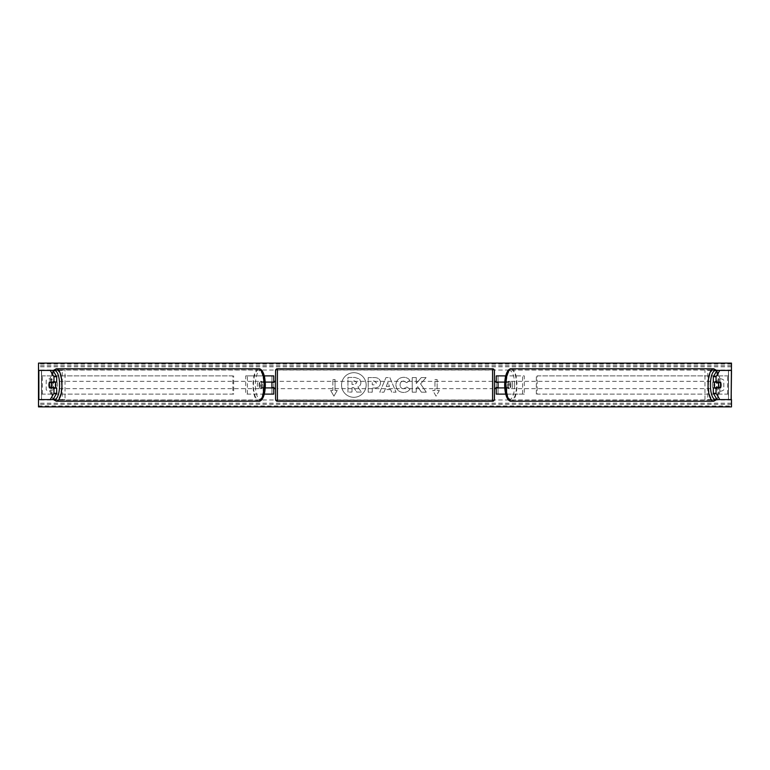 <?xml version="1.0" encoding="UTF-8"?>
<svg xmlns="http://www.w3.org/2000/svg" width="770" height="770" viewBox="0 0 770 770"><rect width="100%" height="100%" fill="white"/><g stroke="black" fill="none" stroke-linecap="round" stroke-linejoin="round"><path stroke-width="0.58" stroke-dasharray="3.85 2.89" d="M273.764 375.885L271.935 375.885L273.764 375.885L273.764 394.115L271.935 394.115L271.935 387.916L265.246 387.916M265.246 382.084L261.271 382.084A3.648 1.251 -90 0 0 260.77 385A3.648 1.251 -90 0 0 261.271 387.916M262.984 387.916A3.648 1.251 90 0 1 262.483 385A3.648 1.251 90 0 1 262.984 382.084L271.935 382.084L271.935 375.885L245.707 375.885L264.861 375.885L264.861 382.084M264.293 394.115L245.707 394.115L245.707 375.885M273.764 394.115L263.147 394.115L263.147 387.916M264.861 387.916L264.861 394.115L245.707 394.115M264.293 375.885L263.147 375.885L263.147 382.084M247.42 394.115L247.42 375.885M271.935 382.449L271.935 387.551L271.935 382.449L274.13 382.449L274.13 381.352M271.935 394.115L271.935 375.885M273.764 387.551L273.764 382.449M271.935 387.916L273.764 387.916M262.984 382.084L261.271 382.084M271.935 382.084L273.764 382.084M56.701 387.916L49.463 387.916M52.062 382.449A3.648 1.251 -90 0 0 51.706 385A3.648 1.251 -90 0 0 52.062 387.551M38.5 399.592L62.226 399.592L62.226 370.409L38.702 370.409L52.957 370.409L41.416 370.409L41.513 399.592L38.702 399.592L38.5 370.409L38.519 399.592M38.856 399.592L41.59 399.592L41.416 370.409M41.416 399.592L52.957 399.592L41.59 399.592L41.59 370.409L38.856 370.409M53.188 370.409L62.226 370.409M53.188 399.592L65.046 399.592L65.046 370.409M65.046 399.592L62.226 399.592M56.701 382.084L49.463 382.084M713.299 382.084L720.537 382.084M717.938 382.449A3.648 1.251 -90 0 1 718.294 385A3.648 1.251 -90 0 1 717.938 387.551M728.584 370.409L717.043 370.409L728.584 370.409L728.487 399.592L731.298 399.592L707.774 399.592L707.774 370.409L731.298 370.409L728.487 370.409L728.487 399.592L717.043 399.592L728.584 399.592M731.144 399.592L728.41 399.592L728.41 370.409L731.144 370.409M731.5 399.592L731.298 370.409L731.481 399.592M716.812 370.409L707.774 370.409M716.812 399.592L707.774 399.592M704.954 399.592L704.954 370.409M720.537 387.916L713.299 387.916M505.707 394.115L496.236 394.115L498.065 394.115L498.065 387.916L507.016 387.916A3.648 1.251 90 0 0 507.517 385A3.648 1.251 90 0 0 507.016 382.084L508.729 382.084A3.648 1.251 -90 0 1 509.23 385A3.648 1.251 -90 0 1 508.729 387.916L504.754 387.916M505.139 387.916L505.139 394.115L524.293 394.115L524.293 375.885L505.139 375.885L524.293 375.885M506.853 387.916L506.853 394.115L524.293 394.115M498.065 375.885L505.139 375.885L505.139 382.084L498.065 382.084L498.065 375.885L498.065 394.115M505.707 375.885L506.853 375.885L506.853 382.084L508.729 382.084M522.58 394.115L522.58 375.885M507.016 382.084L505.139 382.084M498.065 382.449L498.065 387.551L498.065 382.449L495.87 382.449L495.87 381.352M496.236 394.115L496.236 375.885M496.236 387.551L496.236 382.449M506.853 382.084L504.754 382.084M498.065 387.916L496.236 387.916M507.016 387.916L508.729 387.916M498.065 382.084L496.236 382.084M275.583 381.352L275.583 388.648L275.583 381.352M494.417 388.648L494.417 381.352L494.417 388.648M498.065 387.551L495.87 387.551L495.87 388.648M271.935 387.551L274.13 387.551L274.13 388.648M275.583 370.591L275.583 399.409M492.588 388.648L492.588 381.352L492.588 388.648L277.412 388.648L277.412 381.352L277.412 388.648M492.588 381.352L277.412 381.352M492.588 400.063L492.588 369.937L492.588 400.063L277.412 400.063L277.412 369.937L277.412 400.063M492.588 369.937L277.412 369.937M55.421 387.916A3.648 1.251 90 0 1 54.67 388.648A3.648 1.251 90 0 1 53.419 385A3.648 1.251 90 0 1 54.67 381.352A3.648 1.251 90 0 1 55.421 382.084M54.044 387.916A3.648 1.251 90 0 1 53.294 388.648A3.648 1.251 90 0 1 52.553 387.916M49.319 387.551L54.189 387.551M261.55 385A3.648 1.251 90 0 1 260.298 388.648A3.648 1.251 90 0 1 259.057 385A3.648 1.251 90 0 1 260.298 381.352A3.648 1.251 90 0 1 261.55 385M260.78 387.551L262.56 387.551A3.648 1.251 90 0 1 261.675 388.648A3.648 1.251 90 0 1 260.78 387.551L262.839 387.551A3.648 1.251 90 0 1 262.483 385A3.648 1.251 90 0 1 262.839 382.449L260.78 382.449A3.648 1.251 90 0 1 261.675 381.352A3.648 1.251 90 0 1 262.56 382.449L260.78 382.449M262.56 387.551L264.62 387.551A3.648 1.251 90 0 0 264.976 385A3.648 1.251 90 0 0 264.62 382.449L262.56 382.449M264.62 382.449L262.839 382.449M262.839 387.551L264.62 387.551M54.189 382.449L49.319 382.449M52.553 382.084A3.648 1.251 90 0 1 53.294 381.352A3.648 1.251 90 0 1 54.044 382.084M259.837 385A3.648 1.251 90 0 1 258.585 388.648A3.648 1.251 90 0 1 257.344 385A3.648 1.251 90 0 1 258.585 381.352A3.648 1.251 90 0 1 259.837 385M55.132 385A3.648 1.251 -90 0 0 56.383 388.648A3.648 1.251 -90 0 0 57.635 385A3.648 1.251 -90 0 0 56.383 381.352A3.648 1.251 -90 0 0 55.132 385M61.533 385A15.063 5.149 -90 0 0 56.383 369.937A15.063 5.149 -90 0 0 51.234 385A15.063 5.149 -90 0 0 56.383 400.063A15.063 5.149 -90 0 0 61.533 385M253.436 385A15.063 5.149 90 0 1 258.585 369.937A15.063 5.149 90 0 1 263.744 385A15.063 5.149 90 0 1 258.585 400.063A15.063 5.149 90 0 1 253.436 385M353.853 372.699A12.301 12.301 0 0 0 341.553 385A12.301 12.301 0 0 0 353.853 397.301A12.301 12.301 0 0 0 366.154 385A12.301 12.301 0 0 0 353.853 372.699A12.301 12.301 0 0 0 341.553 385A12.301 12.301 0 0 0 353.853 397.301A12.301 12.301 0 0 0 366.154 385A12.301 12.301 0 0 0 353.853 372.699M723.819 389.745A4.562 4.562 0 0 1 717.255 389.745L717.255 380.255A4.562 4.562 0 0 1 723.819 380.255L723.819 389.745A4.562 4.562 0 0 1 717.255 389.745L717.255 380.255A4.562 4.562 0 0 1 723.819 380.255L723.819 389.745M49.463 391.141A4.562 4.562 0 0 0 52.745 389.745L52.745 380.255A4.562 4.562 0 0 0 46.181 380.255L46.181 389.745A4.562 4.562 0 0 0 52.745 389.745L52.745 380.255A4.562 4.562 0 0 0 46.181 380.255L46.181 389.745A4.562 4.562 0 0 0 49.463 391.141M409.881 389.177C408.649 391.218 406.493 392.315 403.413 392.469C398.822 392.132 396.319 389.62 395.896 384.923L395.896 384.885C396.242 380.226 398.812 377.695 403.586 377.3C406.493 377.416 408.552 378.426 409.775 380.342L406.733 382.69L403.538 380.986C401.363 381.208 400.198 382.498 400.063 384.836L400.063 384.885C400.198 387.272 401.363 388.571 403.538 388.783L406.829 387.012L409.881 389.177C408.649 391.218 406.493 392.315 403.413 392.469C398.822 392.132 396.319 389.62 395.896 384.923L395.896 384.885C396.242 380.226 398.812 377.695 403.586 377.3C406.493 377.416 408.552 378.426 409.775 380.342L406.733 382.69L403.538 380.986C401.363 381.208 400.198 382.498 400.063 384.836L400.063 384.885C400.198 387.272 401.363 388.571 403.538 388.783L406.829 387.012L409.881 389.177M380.534 382.719L380.534 382.757C380.255 386.222 378.166 387.974 374.258 388.013L372.266 388.013L372.266 392.18L368.214 392.18L368.214 377.589L374.47 377.589C378.339 377.685 380.361 379.389 380.534 382.719C380.255 386.222 378.166 387.974 374.258 388.013L372.266 388.013L372.266 392.18L368.214 392.18L368.214 377.589L374.47 377.589C378.339 377.685 380.361 379.389 380.534 382.719L380.534 382.757M420.564 383.864L426.089 377.589L421.296 377.589L416.272 383.508L416.272 377.589L412.229 377.589L412.229 392.18L416.272 392.18L416.272 388.407L417.754 386.761L421.421 392.18L426.272 392.18L420.564 383.864L426.089 377.589L421.296 377.589L416.272 383.508L416.272 377.589L412.229 377.589L412.229 392.18L416.272 392.18L416.272 388.407L417.754 386.761L421.421 392.18L426.272 392.18L420.564 383.864M332.842 390.467L330.657 390.467L333.939 396.155L337.222 390.467L335.037 390.467L335.037 379.533L332.842 379.533L335.037 379.533L335.037 390.467L337.222 390.467L333.939 396.155L330.657 390.467L332.842 390.467L332.842 379.533L332.842 390.467M439.343 390.467L436.061 396.155L432.779 390.467L434.963 390.467L434.963 379.533L437.158 379.533L434.963 379.533L434.963 390.467L432.779 390.467L436.061 396.155L439.343 390.467L437.158 390.467L437.158 379.533L437.158 390.467L439.343 390.467M390.65 389.591L385 389.591L383.97 392.18L379.803 392.18L385.972 377.579L389.841 377.579L396.021 392.18L391.709 392.18L390.65 389.591L385 389.591L383.97 392.18L379.803 392.18L385.972 377.579L389.841 377.579L396.021 392.18L391.709 392.18L390.65 389.591M731.481 405.954L731.481 363.113L38.519 363.113L38.519 406.887L731.481 406.887L731.481 405.954L38.519 405.954M360.909 382.43L360.909 382.469C360.812 384.692 359.811 386.194 357.906 386.954L361.39 392.055L356.712 392.055L353.767 387.628L351.996 387.628L351.996 392.055L347.944 392.055L347.944 377.435L354.855 377.435L359.619 379.023L360.909 382.43C360.812 384.692 359.811 386.194 357.906 386.954L361.39 392.055L356.712 392.055L353.767 387.628L351.996 387.628L351.996 392.055L347.944 392.055L347.944 377.435L354.855 377.435L359.619 379.023L360.909 382.43M376.492 382.902L374.162 380.986L372.266 380.986L372.266 384.836L374.182 384.836L376.492 382.94L374.162 380.986L372.266 380.986L372.266 384.836L374.182 384.836L376.492 382.902M386.242 386.463L389.495 386.463L387.878 382.344L386.242 386.463L389.495 386.463L387.878 382.344L386.242 386.463M356.837 382.719L354.643 380.948L351.996 380.948L351.996 384.451L354.662 384.451L356.837 382.719L354.643 380.948L351.996 380.948L351.996 384.451L354.662 384.451L356.837 382.719M714.579 387.916A3.648 1.251 90 0 0 715.33 388.648A3.648 1.251 90 0 0 716.581 385A3.648 1.251 90 0 0 715.33 381.352A3.648 1.251 90 0 0 714.579 382.084M717.447 382.084A3.648 1.251 90 0 0 716.706 381.352A3.648 1.251 90 0 0 715.956 382.084M715.811 382.449L720.682 382.449M510.943 385A3.648 1.251 90 0 0 509.701 381.352A3.648 1.251 90 0 0 508.45 385A3.648 1.251 90 0 0 509.701 388.648A3.648 1.251 90 0 0 510.943 385M509.22 387.551L507.44 387.551A3.648 1.251 90 0 0 508.325 388.648A3.648 1.251 90 0 0 509.22 387.551L507.16 387.551A3.648 1.251 90 0 0 507.517 385A3.648 1.251 90 0 0 507.16 382.449L509.22 382.449A3.648 1.251 90 0 0 508.325 381.352A3.648 1.251 90 0 0 507.44 382.449L509.22 382.449M507.44 387.551L505.38 387.551A3.648 1.251 90 0 1 505.024 385A3.648 1.251 90 0 1 505.38 382.449L507.44 382.449M505.38 382.449L507.16 382.449M507.16 387.551L505.38 387.551M720.682 387.551L715.811 387.551M715.956 387.916A3.648 1.251 90 0 0 716.706 388.648A3.648 1.251 90 0 0 717.447 387.916M512.656 385A3.648 1.251 90 0 0 511.415 381.352A3.648 1.251 90 0 0 510.163 385A3.648 1.251 90 0 0 511.415 388.648A3.648 1.251 90 0 0 512.656 385M712.365 385A3.648 1.251 -90 0 1 713.617 381.352A3.648 1.251 -90 0 1 714.868 385A3.648 1.251 -90 0 1 713.617 388.648A3.648 1.251 -90 0 1 712.365 385M718.766 385A15.063 5.149 -90 0 1 713.617 400.063A15.063 5.149 -90 0 1 708.467 385A15.063 5.149 -90 0 1 713.617 369.937A15.063 5.149 -90 0 1 718.766 385M506.256 385A15.063 5.149 90 0 0 511.415 400.063A15.063 5.149 90 0 0 516.564 385A15.063 5.149 90 0 0 511.415 369.937A15.063 5.149 90 0 0 506.256 385M41.59 375.885L232.877 375.885L232.877 394.115L41.59 394.115L41.59 375.885L232.877 375.885M41.59 394.115L233.656 394.115L233.656 375.885M233.656 394.115L232.877 394.115M42.369 394.115L42.369 375.885M728.41 375.885L537.123 375.885L537.123 394.115L728.41 394.115L728.41 375.885L537.123 375.885M728.41 394.115L537.123 394.115M536.344 394.115L536.344 375.885M727.631 394.115L727.631 375.885M277.412 401.228L277.412 368.772M492.588 368.772L492.588 401.228M53.371 371.101A14.409 4.928 -90 0 0 49.742 385A14.409 4.928 -90 0 0 53.371 398.899M56.383 401.228A16.228 5.554 90 0 1 50.83 385A16.228 5.554 90 0 1 56.383 368.772M265.226 385A14.409 4.928 90 0 1 260.298 399.409A14.409 4.928 90 0 1 255.37 385A14.409 4.928 90 0 1 260.298 370.591A14.409 4.928 90 0 1 265.226 385M258.585 368.772A16.228 5.554 -90 0 0 253.041 385A16.228 5.554 -90 0 0 258.585 401.228M731.481 370.043L38.519 370.043M731.481 399.957L38.519 399.957M731.481 364.046L38.519 364.046M731.481 404.317L38.519 404.317M731.481 403.22L38.519 403.22M731.481 366.78L38.519 366.78M731.481 365.683L38.519 365.683M716.629 371.101A14.409 4.928 -90 0 1 720.258 385A14.409 4.928 -90 0 1 716.629 398.899M713.617 401.228A16.228 5.554 90 0 0 719.17 385A16.228 5.554 90 0 0 713.617 368.772M514.63 385A14.409 4.928 90 0 0 509.701 370.591A14.409 4.928 90 0 0 504.774 385A14.409 4.928 90 0 0 509.701 399.409A14.409 4.928 90 0 0 514.63 385M511.415 368.772A16.228 5.554 -90 0 1 516.959 385A16.228 5.554 -90 0 1 511.415 401.228M53.053 370.572L50.425 376.973L49.636 385L50.425 393.027L53.053 399.428M53.294 388.648L54.67 388.648M260.298 388.648L261.675 388.648M260.298 381.352L261.675 381.352M53.294 381.352L54.67 381.352M258.585 388.648L56.383 388.648M258.585 369.937L56.383 369.937M258.585 400.063L56.383 400.063M258.585 381.352L56.383 381.352M716.947 399.428L719.575 393.027L720.364 385L719.575 376.973L716.947 370.572M716.706 381.352L715.33 381.352M509.701 381.352L508.325 381.352M509.701 388.648L508.325 388.648M716.706 388.648L715.33 388.648M511.415 381.352L713.617 381.352M511.415 400.063L713.617 400.063M511.415 369.937L713.617 369.937M511.415 388.648L713.617 388.648"/><path stroke-width="1.16" d="M264.293 394.115L273.764 394.115L273.764 387.916L265.246 387.916M273.764 382.449L273.764 375.885L264.293 375.885M271.935 382.084L274.13 382.449L274.13 381.352L275.583 381.352M271.935 382.449L271.935 387.916M265.246 382.084L273.764 382.084M56.701 376.732L53.958 376.732L50.214 370.409L52.957 370.409L56.701 376.732L56.701 382.084L49.463 382.084A3.648 1.251 -90 0 0 48.962 385A3.648 1.251 -90 0 0 49.463 387.916L53.958 387.916L53.958 393.268L56.701 393.268L56.701 387.916L53.958 387.916M56.701 393.268L52.957 399.592L38.5 399.592L38.519 363.113L731.481 363.113L731.144 399.592L731.5 370.409M50.214 370.409L38.5 370.409M53.958 382.084L53.958 376.732M50.214 399.592L53.958 393.268M716.042 382.084L716.042 376.732L719.786 370.409L717.043 370.409L713.299 376.732L713.299 382.084L720.537 382.084A3.648 1.251 -90 0 1 721.038 385A3.648 1.251 -90 0 1 720.537 387.916L716.042 387.916L716.042 393.268L713.299 393.268L713.299 387.916L716.042 387.916M713.299 393.268L717.043 399.592L731.144 399.592M713.299 376.732L716.042 376.732M719.786 399.592L716.042 393.268M719.786 370.409L731.144 370.409M505.707 394.115L496.236 394.115L496.236 387.916L504.754 387.916M496.236 382.449L496.236 375.885L505.707 375.885M498.065 382.084L498.065 387.916M504.754 382.084L496.236 382.084M277.412 368.772L277.412 401.228A1.819 1.819 0 0 1 275.583 399.409L275.583 370.591A1.819 1.819 0 0 1 277.412 368.772L492.588 368.772A1.819 1.819 0 0 1 494.417 370.591L494.417 399.409A1.819 1.819 0 0 1 492.588 401.228L492.588 368.772M277.412 401.228L492.588 401.228M275.583 388.648L274.13 388.648L274.13 387.551L271.935 387.551M498.065 382.449L495.87 382.449L495.87 381.352L494.417 381.352L494.417 388.648L495.87 388.648L495.87 387.551L498.065 387.551M494.417 399.409L494.417 388.648M494.417 381.352L494.417 370.591M51.109 387.551L49.319 387.551A3.648 1.251 90 0 1 48.962 385A3.648 1.251 90 0 1 49.319 382.449L51.109 382.449A3.648 1.251 90 0 1 51.465 385A3.648 1.251 90 0 1 51.109 387.551L54.189 387.551A3.648 1.251 90 0 1 54.044 387.916M55.421 382.084A3.648 1.251 90 0 1 55.921 385A3.648 1.251 90 0 1 55.421 387.916M54.044 382.084A3.648 1.251 90 0 1 54.189 382.449L51.109 382.449M731.481 399.592L731.481 406.887L38.519 406.887L38.519 399.592M721.038 385A3.648 1.251 90 0 0 720.682 382.449L718.891 382.449A3.648 1.251 90 0 0 718.535 385A3.648 1.251 90 0 0 718.891 387.551L720.682 387.551A3.648 1.251 90 0 0 721.038 385M714.579 382.084A3.648 1.251 90 0 0 714.079 385A3.648 1.251 90 0 0 714.579 387.916M718.891 382.449L715.811 382.449A3.648 1.251 90 0 1 715.956 382.084M718.891 387.551L715.811 387.551A3.648 1.251 90 0 0 715.956 387.916M38.856 399.592L38.856 370.409M53.371 398.899A14.409 4.928 -90 0 0 59.598 385A14.409 4.928 -90 0 0 53.371 371.101M61.937 385A16.228 5.554 90 0 1 56.383 401.228L258.585 401.228A16.228 5.554 -90 0 0 264.139 385A16.228 5.554 -90 0 0 258.585 368.772L56.383 368.772A16.228 5.554 90 0 1 61.937 385M716.629 398.899A14.409 4.928 -90 0 1 710.402 385A14.409 4.928 -90 0 1 716.629 371.101M716.947 370.572L713.617 368.772A16.228 5.554 90 0 0 708.063 385A16.228 5.554 90 0 0 713.617 401.228L511.415 401.228A16.228 5.554 -90 0 1 505.861 385A16.228 5.554 -90 0 1 511.415 368.772C509.124 368.214 504.928 372.025 504.658 385C504.928 397.975 509.124 401.786 511.415 401.228M53.053 399.428L56.383 401.228M258.585 368.772C260.876 368.214 265.072 372.025 265.342 385C265.072 397.975 260.876 401.786 258.585 401.228M53.053 370.572L56.383 368.772M713.617 368.772L511.415 368.772M716.947 399.428L713.617 401.228"/></g></svg>

